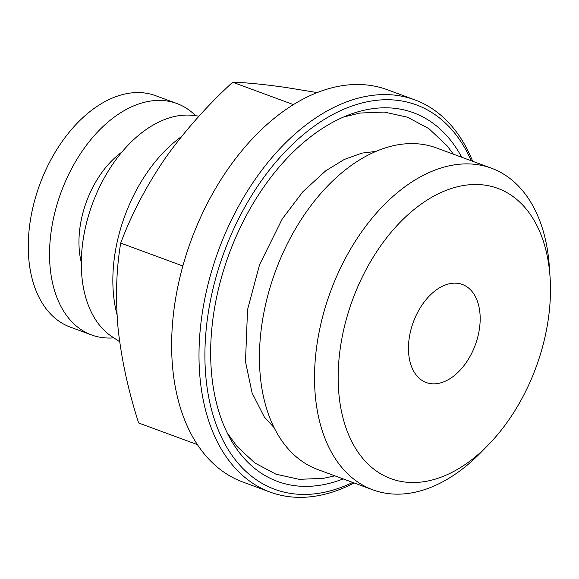 <?xml version="1.0" encoding="UTF-8"?>
<svg xmlns="http://www.w3.org/2000/svg" width="579" height="579" viewBox="0 0 579 579"><rect width="100%" height="100%" fill="white"/><g stroke="black" fill="none" stroke-linecap="round" stroke-linejoin="round"><path stroke-width="0.87" d="M479.89 312.646A52.255 33.017 -69.8 0 1 464.134 365.407A52.255 33.017 -69.8 0 1 426.245 382.538A52.255 33.017 -69.8 0 1 408.745 354.355A52.255 33.017 -69.8 0 1 424.501 301.601A52.255 33.017 -69.8 0 1 462.382 284.47A52.255 33.017 -69.8 0 1 479.89 312.646M113.795 337.854A123.327 77.926 -69.8 0 1 91.54 334.944L70.262 327.099A123.327 77.926 -69.8 0 1 28.95 260.593A123.327 77.926 -69.8 0 1 66.136 136.094A123.327 77.926 -69.8 0 1 155.541 95.658L176.827 103.503A123.327 77.926 -69.8 0 1 195.651 115.728M91.54 334.944A123.327 77.926 -69.8 0 1 50.235 268.439A123.327 77.926 -69.8 0 1 87.422 143.939A123.327 77.926 -69.8 0 1 176.827 103.503M430.776 197.866A154.68 97.735 110.2 0 0 339.019 395.233A154.68 97.735 110.2 0 0 457.851 469.142A154.68 97.735 110.2 0 0 488.097 445.121A154.68 97.735 110.2 0 0 550.05 276.986A154.68 97.735 110.2 0 0 430.776 197.866M550.05 276.986L549.319 266.391A171.406 108.302 110.2 0 0 548.834 260.615A171.406 108.302 110.2 0 0 491.419 168.192A171.406 108.302 110.2 0 0 417.148 178.723A171.406 108.302 110.2 0 0 315.475 397.426A171.406 108.302 110.2 0 0 372.89 489.856A171.406 108.302 110.2 0 0 447.154 479.325A171.406 108.302 110.2 0 0 480.664 452.698L488.097 445.121M491.419 168.192L436.349 147.898A171.406 108.302 110.2 0 0 312.088 204.097A171.406 108.302 110.2 0 0 260.398 377.132A171.406 108.302 110.2 0 0 317.813 469.562L372.89 489.856M81.299 262.482A80.474 50.851 -69.8 0 1 79.403 251.337A80.474 50.851 -69.8 0 1 122.017 151.995M119.672 341.733L111.957 336.631A119.144 75.284 -69.8 0 1 81.965 277.413A119.144 75.284 -69.8 0 1 193.458 115.46L199.031 116.147M117.023 314.643A128.552 81.226 -69.8 0 1 113.564 295.174A128.552 81.226 -69.8 0 1 181.545 136.543M354.124 482.937A209.026 132.077 -69.8 0 1 270.183 492.107A209.026 132.077 -69.8 0 1 200.168 379.39A209.026 132.077 -69.8 0 1 263.199 168.366A209.026 132.077 -69.8 0 1 414.73 99.834A209.026 132.077 -69.8 0 1 472.652 161.273M270.183 492.107L242.818 482.025A209.026 132.077 -69.8 0 1 172.803 369.308A209.026 132.077 -69.8 0 1 235.834 158.284A209.026 132.077 -69.8 0 1 387.373 89.752L414.73 99.834M352.741 482.43A204.85 129.435 -69.8 0 1 206.052 378.84A204.85 129.435 -69.8 0 1 304.54 133.633A204.85 129.435 -69.8 0 1 471.27 160.767M343.188 478.905A196.484 124.152 -69.8 0 1 230.732 439.562A196.484 124.152 -69.8 0 1 328.3 124.796A196.484 124.152 -69.8 0 1 350.613 114.215A196.484 124.152 -69.8 0 1 461.716 157.249M197.41 444.636L138.656 422.988C128.343 390.941 121.503 359.537 118.13 328.785C115.38 298.25 116.234 269.684 120.7 243.086C131.563 214.143 146.378 185.917 165.138 158.4C184.52 131.115 207.029 105.725 232.664 82.225C246.459 82.609 264.263 84.368 286.091 87.501L317.22 92.589M232.664 82.225L293.437 104.618M120.7 243.086L182.855 265.993M375.916 151.423L361.998 153.102L344.244 159.471L325.782 170.769L302.904 191.714L282.226 218.971L259.573 264.683L247.551 309.649L245.489 361.701L252.118 392.989L264.263 416.88L274.12 427.664M227.163 432.803L237.05 446.481L254.905 463.019L275.93 474.172L299.162 479.332L323.473 478.334L334.85 475.837M453.386 154.173L447.075 145.763L428.938 128.676L407.471 117.204L384.239 112.051L359.921 113.05L343.521 117.045"/></g></svg>

